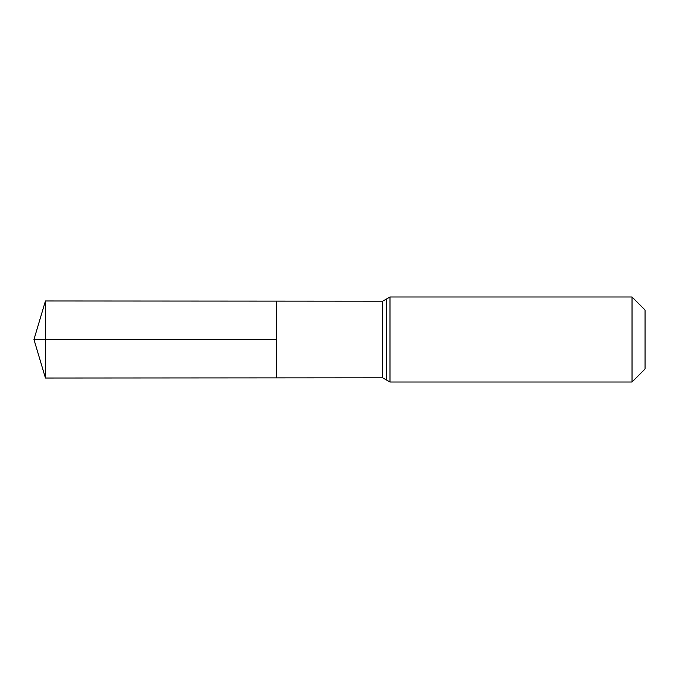 <?xml version="1.0" encoding="UTF-8"?>
<svg xmlns="http://www.w3.org/2000/svg" width="679" height="679" viewBox="0 0 679 679"><rect width="100%" height="100%" fill="white"/><g stroke="black" fill="none" stroke-linecap="round" stroke-linejoin="round"><path stroke-width="1.02" d="M276.582 339.5L276.582 301.12L45.442 300.975L45.442 378.025L276.582 377.88L276.582 301.12L382.65 301.187L382.65 377.813L276.582 377.88L276.582 339.5M632.03 296.986L632.03 382.014L645.05 368.994L645.05 310.006L632.03 296.986L389.984 296.986L382.65 301.187M45.442 378.025L33.95 339.5L276.582 339.5L45.442 339.5M632.03 382.014L389.984 382.014L389.984 296.986M389.984 382.014L386.317 379.909L386.317 299.091M386.317 379.909L382.65 377.813M33.95 339.5L45.442 300.975"/></g></svg>
